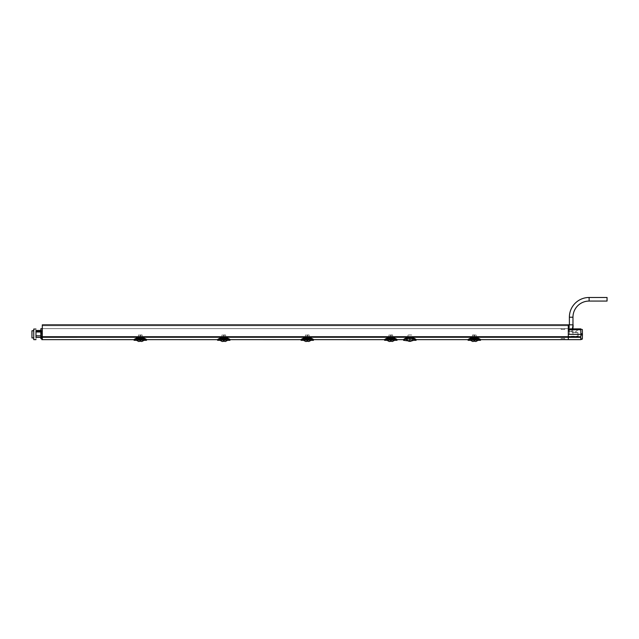 <?xml version="1.0" encoding="UTF-8"?>
<svg xmlns="http://www.w3.org/2000/svg" width="639" height="639" viewBox="0 0 639 639"><rect width="100%" height="100%" fill="white"/><g stroke="black" fill="none" stroke-linecap="round" stroke-linejoin="round"><path stroke-width="0.48" stroke-dasharray="3.19 2.4" d="M42.31 333.494L42.31 336.465L42.31 333.494L40.784 333.494L40.848 329.948L41.295 329.948L41.383 331.561L41.295 329.948L40.848 329.948L40.784 333.494L40.872 328.694L42.222 328.694L41.231 328.694L41.751 338.646L41.383 331.561L42.278 331.561L42.31 337.304L42.31 331.561L41.383 331.561L42.31 331.561L41.383 331.561L41.231 328.694L42.222 328.694L42.278 336.713L42.31 324.836L568.303 324.836L568.303 325.73L42.31 325.73L42.31 328.606L42.31 324.836L42.31 325.73L568.303 325.73L568.303 328.606L568.303 325.73L42.31 325.73L568.303 325.73L568.303 324.836L568.303 336.697L42.31 336.697L42.31 339.636L136.043 339.636L137.393 339.093L134.11 339.636L134.022 340.204L138.415 338.462L138.695 339.541L141.898 339.541L142.193 338.566L145.516 339.636M40.824 335.866L42.31 335.866L42.31 331.992L42.31 335.866L35.968 335.866L35.968 337.376L42.31 337.376L42.31 335.866L42.31 337.416L40.856 337.376M40.824 335.842L35.984 335.842L35.984 331.992L42.31 331.992L42.31 330.419L35.96 330.475L35.96 331.481L42.31 331.481L42.31 330.475M40.808 331.968L35.968 331.968L35.968 331.497L42.31 331.497L42.31 331.992L40.808 331.992M42.31 324.836L568.303 324.836L42.31 324.836M564.477 339.636L568.303 339.636L568.303 336.697M568.335 330.443L568.303 337.44L568.303 330.443M568.327 337.44L568.303 336.537L577.952 336.37L577.952 332.408L578.167 336.146L568.319 336.314L568.303 337.176L568.319 336.537L577.952 336.37L577.952 332.408L572.296 332.352L577.952 332.408L577.952 336.37L568.319 336.314L568.303 337.44L568.303 334.62L568.351 339.636L580.771 339.636L582.345 339.165L582.345 329.524L580.771 329.189L580.843 333.35L582.425 334.053M561.369 339.636L480.464 339.636C479.833 338.87 478.379 338.263 476.103 337.823L472.517 337.823C470.232 338.263 468.786 338.87 468.163 339.636L416.077 339.636C415.406 338.79 413.92 338.127 411.612 337.64L408.025 337.64C405.717 338.127 404.231 338.79 403.576 339.636L397.035 339.724C396.396 338.942 394.918 338.335 392.602 337.887L389.007 337.887C386.691 338.335 385.213 338.942 384.574 339.724L384.526 340.204L388.927 338.462L389.207 339.541L392.402 339.541L392.697 338.566L396.02 339.636M397.035 339.724L394.495 339.565L394.511 337.664L394.063 337.664L394.75 337.664L394.495 339.565L396.963 339.636L393.712 339.093L396.987 339.636L397.083 340.188C396.923 339.668 395.461 339.093 392.689 338.462L392.41 339.197L389.207 339.541M395.158 339.636L393.712 339.093C391.771 338.135 389.838 338.135 387.897 339.093L386.547 339.636L387.897 339.093C389.838 338.135 391.771 338.135 393.712 339.093L394.838 339.093L394.838 337.664L392.658 337.664L394.838 337.664M392.602 337.823L392.602 337.799C395.182 338.351 396.651 338.966 397.019 339.66L396.955 339.636C396.332 338.87 394.878 338.263 392.602 337.823L389.007 337.823C386.731 338.263 385.285 338.87 384.662 339.636L313.533 339.724C312.894 338.942 311.417 338.335 309.092 337.887L305.506 337.887C303.19 338.335 301.712 338.942 301.065 339.724L301.025 340.204L305.426 338.462L305.706 339.541L308.901 339.541L309.196 338.566L312.519 339.636M309.196 338.566L309.188 338.462C311.96 339.093 313.422 339.668 313.581 340.188L313.485 339.636L310.203 339.093L313.509 339.652C313.15 338.966 311.672 338.351 309.092 337.799L308.909 339.197L305.706 339.541M311.648 339.636L310.203 339.093C308.27 338.135 306.337 338.135 304.396 339.093L303.046 339.636L304.396 339.093C306.337 338.135 308.27 338.135 310.203 339.093L311.337 339.093L311.337 337.664L309.148 337.664L311.337 337.664M313.445 340.323L313.445 339.636L310.993 339.565L311.009 337.664L310.562 337.664L311.249 337.664L310.993 339.565L313.445 339.636C312.83 338.87 311.377 338.263 309.092 337.823L305.506 337.823C303.229 338.263 301.776 338.87 301.161 339.636L230.032 339.724C229.393 338.942 227.915 338.335 225.591 337.887L222.005 337.887C219.688 338.335 218.211 338.942 217.564 339.724L217.524 340.204L221.925 338.462L222.204 339.541L225.399 339.541L225.695 338.566L229.018 339.636M225.695 338.566L225.687 338.462C228.458 339.093 229.92 339.668 230.08 340.188L229.976 339.636L227.492 339.565L227.508 337.664L227.061 337.664L227.748 337.664L227.492 339.565L229.984 339.636L226.701 339.093L230 339.652C229.649 338.966 228.171 338.351 225.591 337.799L225.407 339.197L222.204 339.541M228.147 339.636L226.701 339.093C224.768 338.135 222.827 338.135 220.894 339.093L219.544 339.636L220.894 339.093C222.835 338.135 224.768 338.135 226.701 339.093L227.835 339.093L227.835 337.664L225.647 337.664L227.835 337.664M229.976 339.636L229.944 339.636C229.321 338.87 227.875 338.263 225.591 337.823L222.005 337.823C219.728 338.263 218.274 338.87 217.651 339.636L146.531 339.724C145.892 338.942 144.414 338.335 142.09 337.887L138.503 337.887C136.187 338.335 134.709 338.942 134.062 339.724L134.062 339.724M142.193 338.566L142.185 338.462C144.949 339.093 146.419 339.668 146.579 340.188L146.483 339.636L143.2 339.093L146.499 339.652C146.139 338.966 144.67 338.351 142.09 337.799L141.898 339.197L138.695 339.541L138.423 339.133L142.17 339.133L141.898 339.541L141.898 339.029L138.511 338.79L138.695 339.381M144.646 339.636L143.2 339.093C141.267 338.135 139.326 338.135 137.393 339.093C139.326 338.135 141.267 338.135 143.2 339.093L144.334 339.093L144.334 337.664L142.146 337.664L144.334 337.664M562.44 339.477L561.857 339.541M476.191 338.582L476.191 338.462C478.962 339.093 480.424 339.668 480.584 340.188L480.488 339.636L477.213 339.093L480.544 339.724C479.905 338.942 478.419 338.335 476.103 337.887L472.517 337.887C470.2 338.335 468.714 338.942 468.075 339.724L468.028 340.204L472.429 338.462L472.708 339.541L475.903 339.541L476.191 338.582L475.911 339.197L472.708 339.541M477.213 339.093C475.272 338.135 473.339 338.135 471.406 339.093L470.048 339.636L471.406 339.093C473.339 338.135 475.272 338.135 477.213 339.093L478.339 339.093L477.213 339.093M472.517 337.823L472.517 337.799C469.793 338.446 468.315 339.069 468.099 339.66L470.616 339.565L468.123 339.636M403.544 339.636L403.552 340.323C403.912 339.668 405.406 339.061 408.025 338.51L411.612 338.51C414.232 339.061 415.725 339.668 416.085 340.323L416.101 339.636L413.113 339.365C410.917 338.271 408.72 338.271 406.524 339.365L407.203 339.453L406.124 339.565L405.869 337.664L406.476 337.664L406.124 339.565L406.923 339.581L407.49 337.664L406.58 337.664L407.378 337.664L407.195 339.301M414.168 339.636L412.722 339.093C410.789 338.135 408.848 338.135 406.915 339.093L405.469 339.636L406.915 339.093C408.848 338.135 410.789 338.135 412.722 339.093L413.856 339.093L413.856 337.664L411.668 337.664L413.856 337.664M222.005 337.823L222.005 337.799C219.281 338.446 217.811 339.069 217.587 339.66L220.104 339.565L217.564 339.724M405.469 339.636L406.915 339.093L405.781 339.093L405.781 337.664L407.97 337.664L407.97 334.98L411.668 334.98L407.97 334.98L411.668 334.98L411.38 337.664L413.161 337.664L412.914 339.565L416.101 339.636M406.899 339.581L406.332 337.664L408.257 337.664L406.58 337.664L406.524 339.365C408.72 338.271 410.917 338.271 413.113 339.365L413.058 337.664L411.38 337.664L411.141 336.665L408.297 336.801L411.141 336.665L411.668 337.664L411.668 334.98L407.97 334.98L407.97 337.664L405.781 337.664M412.97 339.453L412.906 337.664L412.259 337.664L412.906 337.664L412.97 339.453L412.203 339.189L412.147 337.664L412.315 339.429L412.147 337.664L412.706 337.664L412.147 337.664L412.722 339.573L413.161 337.664L413.768 337.664L413.074 337.664L412.97 339.453M412.443 339.301L413.257 339.309L412.53 339.221L412.738 339.581M408.257 337.664L408.297 336.801L408.257 337.664M407.49 337.664L406.931 337.664L407.49 337.664L407.434 339.189L407.49 337.664M410.901 336.841L408.297 336.801L410.901 336.841M406.931 337.664L406.636 339.509L407.059 339.237L406.38 339.309L406.332 337.664M406.604 339.173L406.476 337.664L406.604 339.173M409.823 339.357C414.647 340.435 414.647 340.435 409.823 339.357C404.99 340.435 404.99 340.435 409.823 339.357L409.823 339.597C405.358 340.507 405.358 340.507 409.823 339.597C414.28 340.507 414.28 340.507 409.823 339.597L409.823 340.779L411.252 340.787C412.586 340.787 412.586 340.787 411.252 340.787L409.823 340.779M413.513 339.565L413.521 337.664L413.513 339.565M407.107 339.221L406.62 339.293L407.107 339.221M471.406 339.093L470.272 339.093L471.406 339.093M476.159 334.98L475.975 337.664L477.597 337.664L475.975 337.664L475.951 337.033L475.975 337.664L478.339 337.664L476.159 337.664L476.159 334.98L472.461 334.98L472.461 337.664L470.272 337.664L472.636 337.664L472.66 337.033L473.914 337.033L473.946 335.148L473.914 337.033L473.946 335.148L474.665 335.148L473.946 335.148L473.914 337.033L475.951 337.033L472.66 337.033L472.461 337.664L472.461 334.98L476.159 334.98M469.961 339.636L470.272 337.664M478.659 339.636L478.339 337.664M474.697 337.033L474.665 335.148L473.946 335.148L474.665 335.148L474.697 337.033L474.665 335.148L474.697 337.033L475.951 337.033L472.66 337.033L474.697 337.033M477.453 337.664L476.582 337.664L477.453 337.664L477.652 339.365C475.424 338.231 473.187 338.231 470.959 339.365C473.187 338.231 475.424 338.231 477.652 339.365L477.453 337.664M476.582 337.664L477.189 337.664L476.582 337.664L476.662 339.477L476.558 337.664M478.012 337.664L478.004 339.565L477.405 339.565L478.004 339.565L478.012 337.664M477.565 337.664L477.613 339.173L477.069 339.589L477.613 339.173L477.069 339.589L477.565 337.664M471.015 337.664L472.636 337.664L471.015 337.664L470.959 339.365L471.015 337.664M471.167 337.664L472.037 337.664L471.167 337.664L470.999 339.461L471.167 337.664M472.037 337.664L471.422 337.664L472.037 337.664L471.941 339.477L472.037 337.664M470.6 337.664L470.616 339.565L471.207 339.565L470.616 339.565L470.6 337.664M471.047 337.664L470.999 339.173L471.542 339.589L470.999 339.173L471.542 339.589L471.055 337.664M476.646 337.664L476.71 339.413L477.509 339.413L476.71 339.413L476.646 337.664M471.965 337.664L471.901 339.413L471.111 339.413L471.901 339.413L471.965 337.664M477.676 339.413L476.678 339.477L477.676 339.413M470.935 339.413L471.901 339.461L470.935 339.413M480.448 340.323L480.488 339.636L478.124 339.636L480.512 339.652C480.153 338.966 478.683 338.351 476.103 337.799L476.087 339.205M468.067 339.724L468.163 340.323M470.959 337.664L470.999 339.173L470.959 337.664M477.652 337.664L477.613 339.173L477.652 337.664M476.191 338.462L472.429 338.462M476.207 338.566L479.522 339.636M469.09 339.636L472.413 338.566M478.092 340.331L473.93 339.972L473.906 341.258L473.93 339.972L470.52 340.331M473.922 340.339L474.681 340.124M472.429 338.582L472.437 339.133M476.103 337.823L472.517 337.799L472.7 338.79M472.708 339.381L475.911 339.381M472.517 338.79L475.919 338.79M473.93 340.068L474.681 339.972L474.705 341.25L474.689 340.339M564.716 338.382L561.13 338.382L564.716 338.382L564.716 339.636M561.13 339.636L561.13 338.382M408.385 340.787C407.051 340.787 407.051 340.787 408.385 340.787L407.802 340.787L408.385 340.787M411.252 340.787L411.836 340.787L411.252 340.787M392.658 337.664L394.095 337.664L392.474 337.664L392.658 334.98L392.658 337.664M393.943 337.664L393.073 337.664L393.943 337.664L394.151 339.365C391.923 338.231 389.686 338.231 387.458 339.365C389.686 338.231 391.923 338.231 394.151 339.365L393.943 337.664M393.073 337.664L393.688 337.664L393.073 337.664L393.161 339.477L393.057 337.664M388.959 334.98L388.959 337.664L386.771 337.664L389.135 337.664L388.959 334.98L392.658 334.98L388.959 334.98M386.451 339.636L387.897 339.093L386.771 339.093L386.771 337.664M389.159 337.033L389.135 337.664L387.514 337.664L390.413 337.033L390.445 335.148L390.413 337.033L390.445 335.148L391.164 335.148L390.445 335.148L390.413 337.033L391.196 337.033L391.164 335.148L390.445 335.148L391.164 335.148L391.196 337.033L392.45 337.033L389.159 337.033M387.665 337.664L388.536 337.664L387.665 337.664L387.601 339.413L387.514 337.664L387.498 339.461L387.665 337.664M387.314 337.664L387.793 339.708L388.488 339.429L388.552 337.664L387.921 337.664L388.536 337.664L388.488 339.429L387.865 339.7L387.921 337.664M387.098 337.664L387.114 339.565L387.705 339.565L386.986 339.636L387.098 337.664M387.546 337.664L387.498 339.173L388.041 339.589L387.498 339.173L388.041 339.589L387.546 337.664M391.196 337.033L391.164 335.148L391.196 337.033M393.145 337.664L393.209 339.413L394.007 339.413L393.209 339.413L393.145 337.664M388.464 337.664L388.4 339.413L387.601 339.413L388.4 339.413L388.464 337.664M393.904 339.565L394.495 339.565L393.904 339.565M393.568 339.589L394.031 339.173L393.568 339.589M394.175 339.413L393.177 339.477L394.175 339.413M387.434 339.413L388.4 339.461L387.434 339.413M384.662 340.323L384.622 339.636L386.986 339.636L384.566 339.724M387.458 337.664L387.426 339.397L387.482 337.664M385.589 339.636L388.911 338.566M388.927 338.582L389.207 339.525L392.402 339.541L392.594 338.79L392.41 339.381M394.59 340.331L390.429 339.972L390.405 341.258L390.429 339.972L387.018 340.331M391.18 339.996L391.204 341.25L391.18 339.972L390.429 340.004L391.18 340.004M309.188 338.462L305.426 338.462M309.148 337.664L310.594 337.664L308.972 337.664L309.148 334.98L309.148 337.664M310.442 337.664L309.572 337.664L310.442 337.664L310.65 339.365C308.421 338.231 306.185 338.231 303.956 339.365C306.185 338.231 308.421 338.231 310.65 339.365L310.442 337.664M309.572 337.664L310.187 337.664L309.572 337.664L309.659 339.477L309.556 337.664M305.45 334.98L305.45 337.664L303.269 337.664L305.634 337.664L305.45 334.98L309.148 334.98L305.45 334.98M302.95 339.636L304.396 339.093L303.269 339.093L303.269 337.664M305.658 337.033L305.634 337.664L304.012 337.664L306.912 337.033L306.944 335.148L306.912 337.033L306.944 335.148L307.663 335.148L306.944 335.148L306.912 337.033L307.694 337.033L307.663 335.148L306.944 335.148L307.663 335.148L307.694 337.033L308.949 337.033L305.658 337.033M304.156 337.664L305.035 337.664L304.156 337.664L304.1 339.413L304.012 337.664L303.996 339.461L304.156 337.664M303.813 337.664L304.292 339.708L304.987 339.429L305.051 337.664L304.42 337.664L305.035 337.664L304.987 339.429L304.356 339.7L304.42 337.664M303.597 337.664L303.605 339.565L304.204 339.565L303.485 339.636L303.597 337.664M304.044 337.664L303.996 339.173L304.539 339.589L303.996 339.173L304.539 339.589L304.044 337.664M307.694 337.033L307.663 335.148L307.694 337.033M309.643 337.664L309.707 339.413L310.498 339.413L309.707 339.413L309.643 337.664M304.963 337.664L304.899 339.413L304.1 339.413L304.899 339.413L304.963 337.664M310.402 339.565L310.993 339.565L310.402 339.565M310.067 339.589L310.522 339.173L310.067 339.589M310.674 339.413L309.707 339.461L310.674 339.413M303.932 339.413L304.899 339.461L303.932 339.413M305.506 337.823L305.506 337.799C302.782 338.446 301.312 339.069 301.089 339.66L303.485 339.636L301.121 339.636M303.956 337.664L303.924 339.397L303.98 337.664M302.087 339.636L305.402 338.566M305.418 338.582L305.706 339.525L308.901 339.541L309.092 338.79L308.901 339.381M311.089 340.331L306.928 339.972L306.904 341.258L306.928 339.972L303.517 340.331M307.678 339.996L307.702 341.25L307.678 339.972L306.928 340.004L307.678 340.004M225.687 338.462L221.917 338.462M229.984 339.636L229.944 340.323M225.647 337.664L227.093 337.664L225.471 337.664L225.647 334.98L225.647 337.664M226.941 337.664L226.07 337.664L226.941 337.664L227.149 339.365C224.912 338.231 222.684 338.231 220.455 339.365C222.684 338.231 224.912 338.231 227.149 339.365L226.941 337.664M226.07 337.664L226.677 337.664L226.07 337.664L226.166 339.477L226.07 337.664M221.949 334.98L221.949 337.664L219.76 337.664L222.132 337.664L221.949 334.98L225.647 334.98L221.949 334.98M219.449 339.636L220.894 339.093L219.76 339.093L219.76 337.664M222.156 337.033L222.132 337.664L220.511 337.664L223.402 337.033L223.434 335.148L223.402 337.033L223.434 335.148L224.161 335.148L223.434 335.148L223.402 337.033L224.193 337.033L224.161 335.148L223.434 335.148L224.161 335.148L224.193 337.033L225.447 337.033L222.156 337.033M220.655 337.664L221.525 337.664L220.655 337.664L220.599 339.413L220.511 337.664L220.495 339.461L220.655 337.664M221.525 337.664L220.918 337.664L221.525 337.664L221.485 339.429L220.854 339.7L221.485 339.429L221.549 337.664M220.096 337.664L220.104 339.565L220.703 339.565L220.104 339.565L220.096 337.664M220.535 337.664L220.495 339.173L221.038 339.589L220.495 339.173L221.038 339.589L220.543 337.664M224.193 337.033L224.161 335.148L224.193 337.033M226.142 337.664L226.206 339.413L226.997 339.413L226.206 339.413L226.142 337.664M221.461 337.664L221.398 339.413L220.599 339.413L221.398 339.413L221.461 337.664M226.901 339.565L227.492 339.565L226.901 339.565M226.565 339.589L227.021 339.173L226.565 339.589M227.172 339.413L226.206 339.461L227.172 339.413M220.431 339.413L221.429 339.477L220.431 339.413M220.455 337.664L220.495 339.173L220.455 337.664M218.586 339.636L221.901 338.566M221.917 338.582L222.204 339.525L225.399 339.541L225.591 338.79L225.399 339.381M227.588 340.331L223.426 339.972L223.402 341.258L223.426 339.972L220.016 340.331M224.177 339.996L224.193 341.25L224.177 339.972L223.426 340.004L224.177 340.004M146.443 340.323L146.443 339.636C145.82 338.87 144.374 338.263 142.09 337.823L138.503 337.823C136.227 338.263 134.773 338.87 134.15 339.636L137.201 339.565L134.094 339.652M142.185 338.462L138.415 338.462M144.007 337.664L144.11 339.636L143.4 339.565L143.991 339.565L144.007 337.664M142.146 337.664L143.591 337.664L141.97 337.664L142.146 334.98L142.146 337.664M143.44 337.664L142.569 337.664L143.44 337.664L143.647 339.365C141.411 338.231 139.182 338.231 136.946 339.365C139.182 338.231 141.411 338.231 143.647 339.365L143.44 337.664M142.569 337.664L143.176 337.664L142.569 337.664L142.665 339.477L142.569 337.664M138.447 334.98L138.447 337.664L136.259 337.664L138.623 337.664L138.447 334.98L142.146 334.98L138.447 334.98M135.947 339.636L137.393 339.093L136.259 339.093L136.259 337.664M138.655 337.033L138.623 337.664L137.002 337.664L139.901 337.033L139.933 335.148L139.901 337.033L139.933 335.148L140.66 335.148L139.933 335.148L139.901 337.033L140.692 337.033L140.66 335.148L139.933 335.148L140.66 335.148L140.692 337.033L141.938 337.033L138.655 337.033M137.153 337.664L138.024 337.664L137.153 337.664L137.097 339.413L137.002 337.664L136.994 339.461L137.153 337.664M138.024 337.664L137.417 337.664L138.024 337.664L137.928 339.477L138.024 337.664M136.594 337.664L136.602 339.565L136.594 337.664M137.034 337.664L136.994 339.173L137.537 339.589L136.994 339.173L137.537 339.589L137.042 337.664M140.692 337.033L140.66 335.148L140.692 337.033M142.641 337.664L142.705 339.413L143.495 339.413L142.705 339.413L142.641 337.664M137.952 337.664L137.896 339.413L137.097 339.413L137.896 339.413L137.952 337.664M143.056 339.589L143.607 339.173L143.056 339.589M143.671 339.413L142.705 339.461L143.671 339.413M136.93 339.413L137.896 339.461L136.93 339.413M136.954 337.664L136.994 339.173L136.954 337.664M146.443 339.636L144.11 339.636L146.443 339.636M135.085 339.636L138.399 338.566M144.079 340.331L139.925 339.972L139.901 341.258L139.925 339.972L136.514 340.331M139.917 340.339L140.676 340.124M138.503 337.823L138.687 338.79M142.177 338.582L142.082 339.205L141.906 338.79M139.917 340.068L140.668 339.972L140.692 341.25L140.676 340.339M143.639 337.664L143.607 339.173L143.639 337.664M143.559 337.664L143.519 339.173L143.559 337.664M225.591 337.823L222.005 337.799L222.196 339.197L225.407 338.79M225.679 338.582L225.583 339.205M227.141 337.664L227.18 339.397L227.125 337.664M227.061 337.664L227.021 339.173L227.053 337.664M309.092 337.823L305.506 337.799L305.698 339.197L308.909 338.79M310.65 337.664L310.682 339.397L310.626 337.664M310.562 337.664L310.522 339.173L310.554 337.664M389.007 338.462L392.602 338.462L392.602 337.799L389.007 337.799L389.007 338.462M392.41 338.79L389.199 339.197L389.199 338.79M394.151 337.664L394.183 339.397L394.127 337.664M394.063 337.664L394.031 339.173L394.063 337.664M568.303 328.606L42.31 328.606L568.303 328.606M561.13 328.606L564.716 328.606L561.13 328.606L561.13 329.412L564.716 329.412L564.716 328.606M564.716 329.412L561.13 329.412M568.327 331.521L571.625 331.393C568.398 331.337 568.398 331.337 571.625 331.393C568.398 331.337 568.398 331.337 571.625 331.393L568.327 331.521M582.345 339.069L580.779 338.782L580.843 335.331L580.819 336.761L568.327 336.761L568.351 328.869L580.763 328.869L580.779 329.756L568.343 329.756M580.771 329.189L580.779 329.756M568.303 334.341L582.433 334.341M569.381 324.836L569.381 334.341L572.967 334.341L572.632 328.869L576.122 328.869C580.46 328.869 580.46 328.869 576.122 328.869C580.46 328.869 580.46 328.869 576.122 328.869L572.296 332.08L571.985 331.705L572.296 332.08L576.122 328.869M572.704 328.869L568.438 328.869L572.64 328.638L571.849 329.309L571.985 331.705L571.889 329.069L572.64 328.638L572.999 326.473L572.64 328.638L571.889 329.069L572.552 326.841L571.849 329.309L572.76 328.813L573.031 326.944M573.055 324.836L573.095 326.465L572.552 326.841L572.608 324.836C568.151 324.836 568.151 324.836 572.608 324.836C568.151 324.836 568.151 324.836 572.608 324.836L568.51 324.836M573.039 326.896L573.095 326.465L572.552 326.841L572.959 324.836M572.424 332.232L571.625 331.393L572.592 332.312C575.915 332.368 575.915 332.368 572.592 332.312C575.915 332.368 575.915 332.368 572.592 332.312L577.952 332.631L572.975 332.544M580.779 338.782L580.843 335.331L582.425 334.636M568.303 337.264L42.31 337.264L42.294 335.163L42.278 337.416L40.856 337.416L40.784 333.494L40.872 338.646L41.751 338.646C41.823 339.98 41.823 339.98 41.751 338.646M42.278 337.304L41.711 337.751L42.278 337.28L40.848 337.28M40.784 333.494L40.872 338.646M42.254 330.419L40.84 330.419M40.84 330.475L42.254 330.475M40.816 331.481L42.278 331.481L40.816 331.497M35.984 339.636L35.984 329.053M33.747 329.053L33.747 339.636M33.747 330.754L33.747 337.935M31.95 330.754L31.95 337.935M607.05 297.478L607.05 301.065M572.967 324.836L572.967 327.424M572.967 334.341L569.381 334.341M408.025 337.64L408.025 338.51M411.612 338.51L411.612 337.64M474.681 340.004L473.93 340.004M477.189 337.664L477.253 339.7L476.662 339.477L477.317 339.708L477.796 337.664M470.823 337.664L471.294 339.708L471.973 339.437L472.053 337.664L471.989 339.429L471.366 339.7L471.422 337.664M384.662 339.636L386.986 339.636L384.662 339.636M389.007 337.823L389.007 337.799C386.283 338.446 384.814 339.069 384.59 339.66L384.654 339.636M301.161 340.323L301.033 339.724M217.659 340.323L217.619 339.636M142.09 337.823L138.503 337.799C135.78 338.446 134.31 339.069 134.086 339.66L134.086 339.66M134.15 340.323L134.118 339.636M140.676 340.004L139.925 340.004M143.176 337.664L143.24 339.7L142.633 339.437L142.553 337.664L142.609 339.429L143.304 339.708L143.783 337.664M137.928 339.477L138.048 337.664L137.984 339.429L137.353 339.7L137.944 339.477M223.418 340.339L224.177 340.339M227.284 337.664L226.813 339.708L226.134 339.437L226.054 337.664L226.11 339.429L226.741 339.7L226.677 337.664M306.92 340.339L307.686 340.339M390.421 340.339L391.188 340.339M394.295 337.664L393.816 339.708L393.161 339.477L393.744 339.7L393.688 337.664M571.657 331.593L572.296 332.352L571.657 331.593M572.983 326.936L572.448 327.384L572.983 326.936M580.811 337.328L568.327 337.328M40.84 336.713L42.278 336.713M589.11 297.478L589.11 301.065M569.381 317.216L572.967 317.216M413.145 339.397L413.066 337.664L413.145 339.397M407.514 337.664L407.458 339.285L407.514 337.664M405.869 337.664L405.869 339.636M413.768 337.664L413.768 339.636M412.706 337.664L413.002 339.509L413.305 337.664M412.123 337.664L412.179 339.285L412.123 337.664M477.684 339.397L477.629 337.664L477.684 339.397M470.927 339.397L470.983 337.664L470.927 339.397M470.36 339.636L470.36 337.664M471.502 339.589L471.087 339.173L471.502 339.589M478.252 339.636L478.252 337.664M477.109 339.589L477.525 339.173L477.109 339.589M480.576 339.724L480.584 340.204M394.75 339.636L394.75 337.664M386.859 339.636L386.859 337.664M388.001 339.589L387.585 339.173L388.001 339.589M313.573 339.724L313.581 340.188M311.249 339.636L311.249 337.664M310.187 337.664L310.242 339.7L309.659 339.477L310.266 339.708L310.786 337.664M303.357 339.636L303.357 337.664M304.499 339.589L304.084 339.173L304.499 339.589M230.072 339.724L230.08 340.188M227.748 339.636L227.748 337.664M220.423 339.397L220.479 337.664L220.423 339.397M220.918 337.664L220.79 339.708L220.311 337.664M219.856 339.636L219.856 337.664M220.998 339.589L220.583 339.173L220.998 339.589M146.571 339.724L146.579 340.188M144.246 339.636L144.246 337.664M143.679 339.397L143.615 337.664L143.679 339.397M136.922 339.397L136.978 337.664L136.922 339.397M137.417 337.664L137.289 339.708L136.81 337.664M136.347 339.636L136.347 337.664M137.497 339.589L137.081 339.173L137.497 339.589M143.511 339.173L143.551 337.664L143.096 339.589L143.511 339.173M226.605 339.589L227.013 339.173L226.605 339.589M310.107 339.589L310.522 339.173L310.107 339.589M393.608 339.589L394.023 339.173L393.608 339.589M568.982 324.836L569.093 331.353M574.9 332.352L579.277 328.869M573.135 326.465L573.095 324.836M573.079 326.928L572.768 328.869"/><path stroke-width="0.96" d="M561.457 339.621L568.303 339.636L568.303 324.836L42.31 324.836L42.278 337.28L42.222 328.694L40.872 328.694L40.784 333.494L42.31 333.494M134.094 339.652L42.31 339.636L42.31 337.264C42.246 340.507 42.246 340.507 42.278 337.28C42.246 340.507 42.246 340.507 42.278 337.28L568.303 337.264M563.742 339.509L563.286 339.469M563.223 339.461L562.44 339.477M403.544 339.636L403.552 340.323C403.912 339.668 405.406 339.061 408.025 338.51L408.025 337.64C405.717 338.127 404.231 338.79 403.576 339.636L396.987 339.636L397.083 340.204L392.681 338.462L392.402 339.525L389.207 339.525L388.911 338.566C386.419 339.125 385.005 339.708 384.662 340.323L385.589 339.636M468.123 339.636L416.061 339.636C415.406 338.79 413.92 338.127 411.612 337.64L411.612 338.51C414.232 339.061 415.725 339.668 416.085 340.323L416.101 339.636M561.369 339.636L480.488 339.636L480.584 340.204L476.183 338.462L472.509 338.462L472.517 337.887L476.103 337.887C478.419 338.335 479.897 338.942 480.544 339.724L480.488 339.636M229.018 339.636L225.679 338.462L225.399 339.541L225.671 339.133L222.204 339.541L221.909 338.462C219.145 339.093 217.683 339.668 217.524 340.188L217.651 339.636C218.274 338.87 219.728 338.263 222.005 337.823L222.005 337.799C219.872 338.151 218.402 338.774 217.587 339.66L146.475 339.636L146.579 340.204L142.177 338.462L141.898 339.525L138.695 339.525L138.399 338.566C135.915 339.125 134.494 339.708 134.15 340.323L135.085 339.636M312.519 339.636L309.18 338.462L308.901 339.541L309.172 339.133L305.706 339.541L305.418 338.462C302.646 339.093 301.185 339.668 301.025 340.188L301.161 339.636C301.776 338.87 303.229 338.263 305.506 337.823L305.506 337.799C303.373 338.151 301.904 338.774 301.089 339.66L229.984 339.636L229.944 340.323C229.601 339.708 228.187 339.125 225.695 338.566L225.407 338.79M388.911 338.566L388.919 338.462C386.148 339.093 384.686 339.668 384.526 340.188L384.662 339.636C385.277 338.87 386.731 338.263 389.007 337.823L389.007 337.799C386.883 338.151 385.405 338.774 384.59 339.66L313.485 339.636L313.445 340.323C313.102 339.708 311.688 339.125 309.196 338.566L308.909 338.79M408.025 337.64L411.612 337.64M408.025 338.51L411.612 338.51M413.545 340.323L416.085 340.331M409.823 339.357C414.647 340.435 414.647 340.435 409.823 339.357C404.99 340.435 404.99 340.435 409.823 339.357L409.823 339.597C405.358 340.507 405.358 340.507 409.823 339.597C414.28 340.507 414.28 340.507 409.823 339.597L409.847 340.779L408.385 340.787C407.051 340.787 407.051 340.787 408.385 340.787L409.823 340.779M468.075 339.724L468.163 339.636C468.778 338.87 470.232 338.263 472.517 337.823L472.517 337.799C470.384 338.151 468.906 338.774 468.099 339.66L468.075 339.724C468.714 338.942 470.192 338.335 472.517 337.887L476.103 337.799L476.103 338.462L475.903 339.525L472.708 339.525L472.413 338.566C469.921 339.125 468.507 339.708 468.163 340.323L469.09 339.636M472.517 337.823L476.103 337.823C478.379 338.263 479.833 338.87 480.448 339.636L480.576 339.724M476.103 337.823L476.103 337.799C478.563 338.327 480.033 338.942 480.52 339.66L480.544 339.724M479.522 339.636L480.448 340.323C480.113 339.708 478.691 339.125 476.207 338.566L475.919 338.79M472.708 339.541L472.429 338.582L472.7 339.197L476.087 339.205L476.191 338.582L475.903 339.541L476.175 339.133L472.708 339.541L472.7 339.029L476.087 339.029M473.93 340.076L473.906 341.258L472.78 341.522L470.52 340.331L473.93 339.996L473.906 341.25L473.93 339.972L478.092 340.331L475.831 341.522L474.705 341.25L474.681 339.996L474.705 341.25L474.681 340.004L473.93 340.076L474.681 340.076M472.708 339.381L472.517 338.79M472.7 338.79L472.421 338.462C469.649 339.093 468.187 339.668 468.028 340.188L468.163 340.323M476.191 338.582L475.903 339.541M473.906 341.258L474.705 341.258M413.273 340.419L412.219 340.787M411.252 340.787C412.586 340.787 412.586 340.787 411.252 340.787M389.007 337.823L392.602 337.823C394.878 338.263 396.324 338.87 396.947 339.636L397.035 339.724C396.396 338.942 394.918 338.335 392.602 337.887L389.007 337.887C386.691 338.335 385.213 338.942 384.574 339.724M392.602 337.823L392.602 337.799C395.062 338.327 396.531 338.942 397.019 339.66L397.035 339.724M396.02 339.636L396.947 340.323C396.611 339.708 395.19 339.125 392.697 338.566L392.41 338.79M389.207 339.541L388.927 338.582L389.199 339.197L392.586 339.205L392.594 338.79L392.402 339.541L392.681 338.582L392.402 339.541L392.673 339.133L389.207 339.541L389.199 339.029L392.586 339.029M387.018 340.331L390.429 339.996L390.405 341.25L390.429 339.972L394.59 340.331L392.33 341.522L391.204 341.25L391.18 339.996L391.204 341.258L389.279 341.522L387.018 340.331L384.662 340.323M389.207 339.381L389.015 338.79M389.199 338.79L389.007 337.799L392.602 337.799L392.602 338.462L388.919 338.462M305.506 337.823L309.092 337.823C311.377 338.263 312.822 338.87 313.445 339.636L313.541 339.724C312.894 338.942 311.409 338.335 309.092 337.887L305.506 337.887C303.19 338.335 301.704 338.942 301.065 339.724L301.161 340.323L302.087 339.636M309.092 337.823L309.092 337.799C311.56 338.327 313.03 338.942 313.509 339.66L313.533 339.724M305.402 338.566C302.918 339.125 301.504 339.708 301.161 340.323L301.161 340.323M305.418 338.582L305.522 339.205L305.514 338.79L309.084 339.205L305.706 339.525L305.418 338.582M303.517 340.331L306.928 339.996L306.904 341.25L306.928 339.972L311.089 340.331L308.829 341.522L307.702 341.25L307.678 339.996L307.702 341.258L305.777 341.522L303.517 340.331L301.161 340.331L301.033 339.724M222.005 337.823L225.591 337.823C227.875 338.263 229.321 338.87 229.944 339.636L230.04 339.724C229.393 338.942 227.907 338.335 225.591 337.887L222.005 337.887C219.688 338.335 218.203 338.942 217.564 339.724M225.591 337.823L225.591 337.799C228.059 338.327 229.529 338.942 230.008 339.66L230.032 339.724M221.901 338.566C219.417 339.125 218.003 339.708 217.659 340.323L218.586 339.636M221.917 338.582L222.021 339.205L222.013 338.79L225.583 339.205L225.591 338.79L225.399 339.525L222.204 339.525L221.917 338.582M220.016 340.331L223.426 339.996L223.402 341.25L223.426 339.972L227.588 340.331L225.327 341.522L224.193 341.25L224.177 339.996L224.193 341.258L222.276 341.522L220.016 340.331L217.659 340.323M142.09 337.823L142.09 337.799C144.558 338.327 146.027 338.942 146.507 339.66L146.531 339.724C145.884 338.942 144.406 338.335 142.09 337.887L138.503 337.887C136.179 338.335 134.701 338.942 134.062 339.724L134.15 339.636C134.773 338.87 136.219 338.263 138.503 337.823L142.09 337.823C144.366 338.263 145.82 338.87 146.443 339.636L146.531 339.724M145.516 339.636L146.443 340.323C146.099 339.708 144.686 339.125 142.193 338.566L141.906 338.79M138.695 339.381L141.898 339.541L142.177 338.582L141.898 339.541L142.082 339.029L138.695 339.029L142.082 339.029L141.898 339.541M138.399 338.566L138.423 339.133M139.917 340.076L139.901 341.258L138.775 341.522L136.514 340.331L139.925 339.996L139.901 341.25L139.925 339.972L144.079 340.331L141.818 341.522L140.692 341.25L140.676 339.996L140.692 341.25L140.676 340.004L139.917 340.076L140.676 340.076M138.407 338.462C135.644 339.093 134.174 339.668 134.022 340.188L134.062 339.724M142.177 338.582L142.082 339.029M142.09 338.462L138.503 338.462L138.503 337.799L142.09 337.799L142.09 338.462M139.901 341.258L140.692 341.258M225.679 338.582L225.583 339.205M225.591 338.462L222.005 338.462L222.005 337.799L225.591 337.799L225.591 338.462M222.188 338.79L222.196 339.381L225.583 339.029M309.18 338.582L309.084 339.029L305.698 339.381L305.69 338.79M309.1 338.462L305.506 338.462L305.506 337.799L309.092 337.799L309.1 338.462M309.092 338.79L309.084 339.205M580.779 329.756L568.343 329.756L568.351 328.869L580.763 328.869L580.843 333.35L582.433 334.341L582.345 339.069L580.779 338.782L580.819 336.761L580.779 338.782M568.343 329.756L568.303 337.44M580.811 337.328L568.327 337.328L568.327 336.761L580.819 336.761L580.843 335.331L582.425 334.636M568.327 337.328L568.351 339.636L580.771 339.636L582.345 339.069M568.303 334.341L582.433 334.341M580.771 329.189L582.345 329.524L582.425 334.053M576.122 328.869L572.967 328.869L572.959 324.836M572.704 328.869L573.039 326.896M568.438 328.869L568.51 324.836L573.055 324.836M42.31 337.304L42.278 336.713L568.303 336.697M40.856 337.376L35.968 337.376L40.856 337.416L40.872 338.646L40.784 333.494M41.751 338.646C41.823 339.98 41.823 339.98 41.751 338.646L40.872 338.646M35.968 337.376L35.968 335.866L40.824 335.866M40.84 330.419L35.96 330.475L40.84 330.475M35.96 331.481L40.816 331.481L35.968 331.497L35.96 330.475M35.968 331.497L35.968 331.968L40.808 331.968M35.968 331.968L40.808 331.992M40.824 335.842L35.984 335.842L35.984 331.992M35.984 337.416L35.984 330.419M33.747 329.053L33.747 339.636L33.747 329.053L35.984 329.053M33.747 339.636L35.984 339.636M33.747 330.754L31.95 330.754L31.95 337.935L31.95 330.754M33.747 337.935L31.95 337.935M572.967 324.836L572.967 317.216A16.143 16.143 0 0 1 589.11 301.065L607.05 301.065L607.05 297.478L589.11 297.478A19.729 19.729 0 0 0 569.381 317.216L569.381 324.836M480.448 340.323L478.092 340.331M473.922 340.331L474.689 340.331M396.947 340.323L394.59 340.331M313.445 340.323L311.089 340.331M229.944 340.323L227.588 340.331M138.503 337.823L138.503 337.799C136.371 338.151 134.901 338.774 134.086 339.66M146.443 340.323L144.079 340.331M134.15 340.323L136.514 340.331M139.917 340.331L140.676 340.331M223.426 340.004L224.177 340.004M223.418 340.331L224.177 340.331M223.426 340.076L224.177 340.076M306.928 340.004L307.678 340.004M306.92 340.331L307.686 340.331M306.928 340.076L307.678 340.076M390.429 340.004L391.18 340.004M390.421 340.331L391.188 340.331M390.429 340.076L391.18 340.076M573.095 326.465L573.095 324.836M40.84 336.713L42.278 336.713M40.848 337.28L42.278 337.28M589.11 301.065L589.11 297.478M572.967 317.216L569.381 317.216M403.552 340.331L407.418 340.787M468.036 339.724L468.163 340.331L470.52 340.331M407.802 340.787A3.786 3.786 0 0 0 411.836 340.787M134.03 339.724L134.022 340.188L134.03 339.724M217.532 339.724L217.524 340.188L217.532 339.724M384.534 339.724L384.526 340.188L384.534 339.724M572.768 328.869L573.127 326.353M42.254 339.636L41.807 339.636"/></g></svg>
